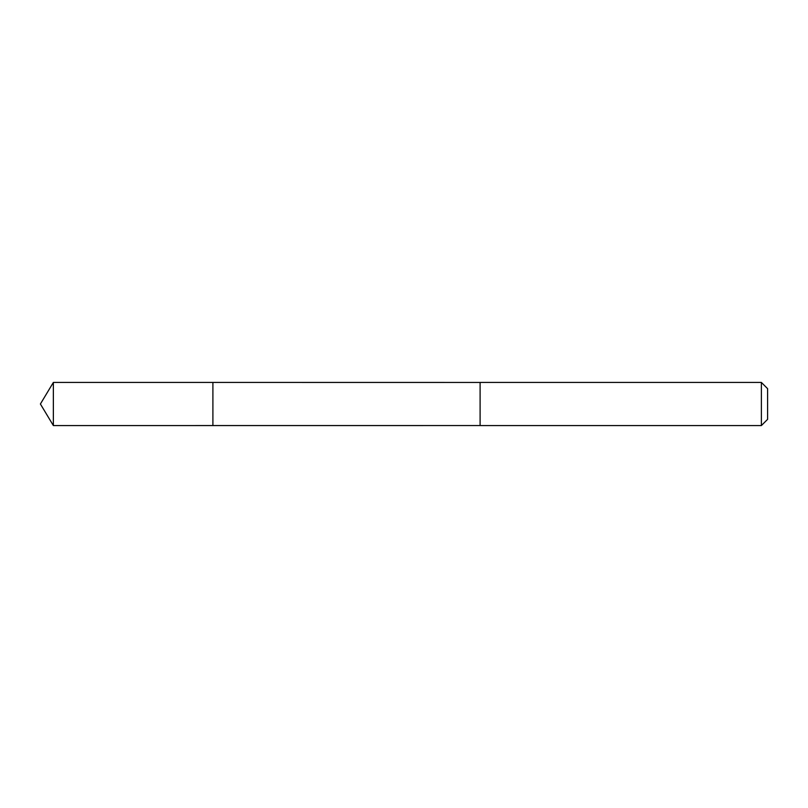 <?xml version="1.0" encoding="UTF-8"?>
<svg xmlns="http://www.w3.org/2000/svg" width="808" height="808" viewBox="0 0 808 808"><rect width="100%" height="100%" fill="white"/><g stroke="black" fill="none" stroke-linecap="round" stroke-linejoin="round"><path stroke-width="0.61" stroke-dasharray="4.04 3.03" d="M212.898 397.425L212.898 425.564L212.898 397.425M53.358 425.564L53.358 382.436M480.104 397.425L480.104 425.564L480.104 397.425M761.378 425.564L761.378 382.436M767.6 419.342L767.6 388.658"/><path stroke-width="1.21" d="M212.898 425.564L212.898 382.436L53.358 382.436L53.358 425.564L212.898 425.564L212.898 382.436L480.104 382.447L480.104 425.553L53.358 425.564L40.4 404L53.358 425.564M480.104 410.575L480.104 425.564L761.378 425.564L761.378 382.436L480.104 382.436L480.104 410.575M761.378 382.436L767.6 388.658L767.6 419.342L761.378 425.564M40.4 404L53.358 382.436"/></g></svg>
